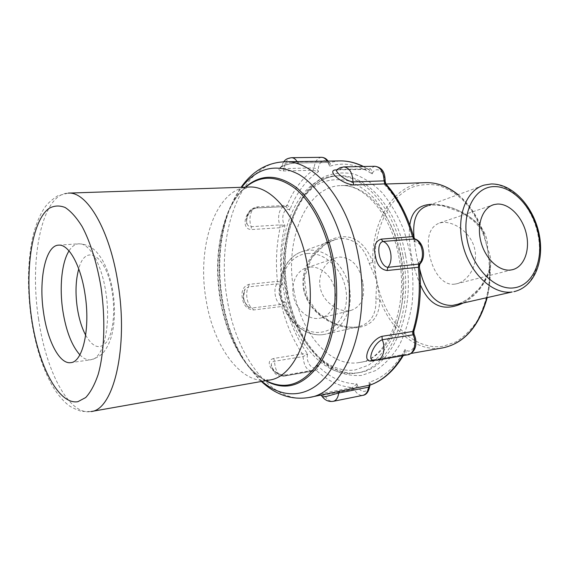 <?xml version="1.0" encoding="UTF-8"?>
<svg xmlns="http://www.w3.org/2000/svg" width="569" height="569" viewBox="0 0 569 569"><rect width="100%" height="100%" fill="white"/><g stroke="black" fill="none" stroke-linecap="round" stroke-linejoin="round"><path stroke-width="0.43" stroke-dasharray="2.85 2.13" d="M454.716 284.123C442.54 285.965 432.653 271.321 429.439 254.215C426.295 237.202 429.702 226.775 439.666 222.92L442.703 222.429C454.844 221.412 471.893 233.482 474.88 249.905C478.223 265.481 467.903 281.491 456.253 283.86L454.716 284.123M362.787 282.26C359.629 266.207 351.983 257.793 339.842 257.032L336.841 257.579C326.364 260.303 317.538 273.781 320.119 287.039C322.488 301.748 338.164 312.409 349.615 310.646L351.037 310.389C361.507 306.634 365.426 297.253 362.787 282.26M490.001 269.422L489.098 269.742C486.424 277.53 482.967 283.945 478.728 288.995L467.846 298.988C459.126 304.379 458.429 303.853 455.314 304.884C471.36 300.019 482.932 288.191 490.001 269.422C491.673 262.224 490.848 255.396 487.519 248.93C488.046 241.37 486.139 234.478 481.801 228.247C469.425 212.642 447.938 204.349 433.03 204.989L427.44 205.857L484.404 185.053L490.464 184.107C510.215 183.332 531.233 205.459 537.449 232.308C543.886 259.123 534.327 286.292 515.35 291.335M341.201 238.383C354.857 238.824 364.21 247.188 369.267 263.461L376.742 280.538L375.867 299.031C376.635 313.981 370.988 323.178 358.925 326.627L357.389 326.898C338.69 329.344 311.492 315.674 304.977 292.736C298.668 269.55 316.072 245.417 335.305 239.499L341.201 238.383M309.892 267.103L307.018 267.636C296.712 270.36 290.425 283.746 293.597 296.933C296.641 310.141 308.426 319.913 319.053 318.356L320.454 318.107C331.172 315.767 337.666 302.502 334.857 289.422C332.182 276.314 320.802 266 309.892 267.103M431.757 204.278C447.227 203.93 468.756 212.244 481.466 228.247L484.276 234.67L487.519 248.93L489.959 262.985L489.845 270.353C484.539 285.46 475.52 296.413 462.803 303.199M420.427 284.849C416.558 276.235 413.599 266.591 411.558 255.915C409.296 243.966 408.727 233.674 409.851 225.054M303.455 288.91C307.616 311.407 330.945 326.542 350.611 328.029C370.291 328.085 379.971 318.348 379.63 298.825L376.742 280.538L372.83 262.259C365.782 243.902 353.036 232.202 334.33 238.404C316.229 244.791 299.664 266.399 303.455 288.91M402.824 255.253C394.253 207.834 363.57 174.15 336.357 175.871C297.068 176.418 273.433 237.365 284.002 292.068C291.705 339.494 323.811 379.303 356.841 372.98C389.402 369.181 414.445 312.125 402.824 255.253M249.073 284.322L248.61 286.876L276.925 283.867L281.883 284.628C281.001 282.722 279.514 281.634 277.409 281.363L249.073 284.322C243.29 286.285 241.057 290.923 242.358 298.227C243.532 305.51 247.231 309.422 253.468 309.97L281.797 306.478C283.718 305.645 284.749 304.088 284.891 301.798L280.531 304.5L252.223 307.95L249.428 307.48C243.326 302.466 241.889 296.321 245.104 289.038L248.61 286.876C244.798 292.167 247.067 305.482 252.223 307.95L253.468 309.97M273.732 358.463C262.259 361.407 275.055 377.709 287.459 375.455L316.314 370.391C317.929 369.324 318.242 367.617 317.26 365.277L315.361 369.864L314.579 370.199L285.766 375.241C277.039 374.893 272.217 371.308 271.292 364.487C271.463 362.752 272.523 361.678 274.486 361.251L303.092 356.585L307.665 354.01L302.338 353.854L273.732 358.463L274.486 361.251C275.211 370.675 278.284 375.682 283.696 376.265L286.285 374.985L281.982 374.822C279.201 374.153 277.075 373.15 275.609 371.813C273.931 370.789 270.908 365.959 271.299 365.952L271.292 364.487C270.801 365.903 273.853 372.709 275.595 373.748C276.271 375.241 278.974 376.081 283.696 376.265L312.459 371.216L315.112 369.935L316.314 370.391C327.367 380.789 339.352 386.515 352.268 387.574L322.715 393.307C316.961 395.057 317.772 395.405 325.148 394.353L319.622 394.843L320.902 395.185M486.822 297.779C488.942 289.031 489.952 279.891 489.845 270.353L489.098 269.742L489.959 262.985C490.819 275.055 489.909 286.62 487.213 297.694M298.995 162.94L297.253 161.923L327.317 161.447L328.754 162.236L329.522 166.333C330.831 164.398 330.689 163.104 329.095 162.442L298.995 162.94C286.058 162.435 271.356 170.124 283.22 170.97L312.929 170.302L318.441 171.653C317.573 169.676 316.101 168.438 314.024 167.94L284.28 168.559L281.193 167.35C282.366 163.744 287.722 161.93 297.253 161.923L297.061 161.582M258.106 206.796L256.861 207.977L285.851 206.561L289.713 210.174C289.82 207.642 288.931 206.049 287.046 205.395L258.106 206.796C245.723 207.571 239.585 229.314 251.455 229.57L280.119 227.714L284.941 225.416L279.898 224.904L251.228 226.697C249.265 226.711 247.892 225.843 247.11 224.086C245.026 218.226 249.03 209.043 256.683 207.97L255.986 207.941C250.943 207.841 248.127 219.193 251.228 226.697L251.455 229.57M374.886 166.276L368.598 169.37L336.898 169.825L367.752 169.128L368.634 169.334L372.133 173.936C372.432 171.169 371.671 169.441 369.843 168.758L338.946 169.441L336.457 170.167L337.73 170.074L343.889 166.902M385.149 182.123L383.911 184.029L385.853 183.915M413.876 237.501L414.061 241.917C415.498 240.467 415.775 239.471 414.872 238.944M420.1 263.796L418.037 262.729L419.396 266.313M413.819 331.464L412.07 333.064L413.912 333.96M372.738 360.099L404.708 354.579C406.259 353.612 406.387 351.898 405.085 349.451L403.805 354.736L402.674 355.49L374.957 360.362M370.063 385.099C371.18 384.203 370.839 383.257 369.046 382.24L369.886 385.284M357.005 383.954L352.268 387.574L354.11 389.125C355.966 388.122 356.927 386.394 357.005 383.954C359.459 394.779 370.49 393.449 369.046 382.24C383.335 378.072 395.348 367.147 405.085 349.451C412.433 356.094 418.976 341.087 412.07 333.064C419.118 311.684 421.11 288.241 418.037 262.729C426.06 259.414 422.354 240.175 414.061 241.917C407.589 217.643 397.546 198.346 383.911 184.029C387.155 173.211 376.251 164.121 372.133 173.936C357.56 164.356 343.356 161.816 329.522 166.333C327.04 156.02 316.997 161.077 318.441 171.653C305.98 180.024 296.399 192.863 289.713 210.174C284.258 205.658 280.012 219.478 284.941 225.416C280.403 244.293 279.379 264.03 281.883 284.628C276.605 287.146 279.301 302.616 284.891 301.798C289.493 321.855 297.089 339.259 307.665 354.01C305.212 362.439 313.839 372.759 317.26 365.277C329.359 377.389 342.609 383.613 357.005 383.954M339.778 160.913L328.79 162.485L328.057 161.098M322.111 396.415L321.812 395.974L324.529 394.907C326.976 399.587 329.878 401.728 333.235 401.323M414.211 238.816C415.007 248.44 416.814 258.376 419.63 268.632M481.801 228.247L480.947 228.731L481.466 228.247C475.563 214.065 467.711 202.891 457.917 194.726M375.867 299.031L379.63 298.825C390.711 330.418 416.864 352.616 442.789 347.879M369.267 263.461L372.83 262.259C371.237 221.59 394.097 183.318 425.612 182.642M321.549 157.321C317.466 157.869 314.963 161.411 314.024 167.94L312.929 170.302C302.004 178.467 293.376 190.167 287.046 205.395L285.759 206.561L284.87 206.519C279.692 206.44 276.747 217.557 279.898 224.904L280.119 227.714C276.434 244.926 275.531 262.807 277.409 281.363L276.925 283.867C272.985 289.073 275.247 302.118 280.531 304.5L281.797 306.478C286.278 324.358 293.127 340.148 302.338 353.854L303.092 356.585C303.789 365.803 306.911 370.682 312.459 371.216L315.361 369.864L286.285 374.985L287.459 375.455M307.459 253.511C324.6 251.982 342.125 268.582 345.746 289.031C349.608 309.451 338.676 329.693 321.513 332.147C304.415 334.928 285.24 318.156 281.598 296.463C277.686 274.806 290.268 254.727 307.459 253.511M323.626 334.522L325.148 334.252C342.993 330.617 353.747 308.853 349.309 287.402C345.099 265.915 326.62 248.696 308.547 250.253L303.057 251.278C286.335 255.943 276.129 278.049 281.548 299.771C286.769 321.542 306.335 337.317 323.626 334.522M245.374 187.165C237.863 194.022 231.796 203.325 227.173 215.068C217.835 240.282 215.63 268.355 220.552 299.287C224.357 321.521 231.483 340.767 241.925 357.026C248.902 367.638 256.797 375.54 265.602 380.725M261.946 381.365C241.818 362.73 228.617 335.596 222.337 299.97C215.167 258.134 222.18 212.586 241.661 187.286M265.936 380.661C256.754 375.59 248.539 367.546 241.299 356.521C230.943 340.404 223.88 321.307 220.103 299.244C215.224 268.547 217.408 240.694 226.661 215.694C231.462 203.496 237.814 193.979 245.708 187.151M249.002 187.045C215.665 187.642 196.44 246.597 206.134 299.998C213.318 346.222 241.036 385.334 269.066 380.113L262.501 378.918L257.039 375.426C252.046 371.393 246.797 365.092 241.299 356.521L241.925 357.026C232.508 341.521 225.808 322.346 221.81 299.514C217.052 267.444 218.837 239.3 227.173 215.068L226.661 215.694C230.225 206.319 234.015 199.157 238.034 194.207L242.728 189.577L248.838 187.052M79.873 354.836C83.487 358.577 87.114 360.227 90.748 359.779C103.273 359.174 111.375 325.781 105.813 292.061C101.581 263.682 89.113 242.543 78.7 243.802C75.03 244.101 71.808 246.462 69.027 250.893M85.67 335.212C93.01 347.83 100.108 349.949 106.972 341.556C113.011 332.737 115.358 312.402 112.321 292.992C106.915 255.353 85.364 242.422 78.75 268.888M293.81 289.991C300.788 332.623 329.757 368.001 359.288 362.517C388.954 359.217 411.586 307.865 401.166 256.896C393.492 214.3 365.711 183.865 340.902 185.594C305.766 186.248 284.237 240.744 293.81 289.991M400.505 255.972L394.516 233.887C388.99 220.167 382.247 208.368 374.295 198.489C365.867 189.989 357.048 184.057 347.823 180.693C338.619 178.844 329.778 179.512 321.314 182.677C292.046 196.518 277.523 246.036 285.638 291.563C293.419 337.147 323.647 374.694 355.341 369.893L368.307 365.255C376.564 359.757 383.862 351.855 390.206 341.542C395.789 329.999 399.758 316.883 402.127 302.189C403.435 286.947 402.895 271.541 400.505 255.972M405.469 255.012C396.906 207.692 366.194 174.086 338.932 175.8C299.579 176.347 275.865 237.188 286.435 291.79C294.137 339.138 326.293 378.847 359.38 372.51C391.991 368.705 417.091 311.748 405.469 255.012M287.224 292.025C291.307 312.85 298.554 331.144 308.967 346.912C316.314 356.486 324.444 364.117 333.349 369.822C342.566 374.231 351.976 376.102 361.571 375.44L375.519 370.618C384.416 364.829 392.304 356.45 399.175 345.49C405.228 333.192 409.552 319.188 412.134 303.483C413.578 287.181 413.016 270.702 410.441 254.037L403.99 230.424C398.023 215.779 390.747 203.204 382.169 192.706C373.086 183.702 363.591 177.443 353.676 173.943C343.797 172.08 334.323 172.869 325.269 176.333C293.988 191.383 278.639 243.873 287.224 292.025M284.472 161.781C240.331 162.151 215.31 235.111 227.316 299.941C236.156 356.301 271.84 404.908 308.974 397.511M38.543 318.804C45.762 370.483 68.749 415.676 90.99 411.558L81.552 411.408C74.824 409.097 70.094 406.735 67.37 404.324C60.734 398.599 54.887 390.903 49.837 381.223C41.046 363.598 34.873 342.872 31.323 319.053C27.305 290.915 27.525 264.77 31.978 240.63C34.659 227.415 38.898 216.398 44.688 207.585C47.255 203.787 51.566 199.875 57.633 195.836L68.287 193.111C41.85 193.595 29.147 259.108 38.543 318.804M402.539 355.717L403.94 354.523L407.809 354.793M376.742 280.538C383.833 319.842 413.115 351.301 443.521 346.201L455.954 341.884C463.87 336.983 470.869 330.091 476.964 321.215C482.341 311.335 486.211 300.19 488.572 287.779C489.952 274.941 489.603 261.989 487.519 248.93C483.188 229.727 474.688 212.813 463.443 200.622C455.556 193.424 447.227 188.375 438.457 185.473C429.659 183.851 421.152 184.37 412.93 187.016C384.416 198.574 369.309 241.306 376.742 280.538M363.534 166.504L368.598 169.37L363.086 166.511M291.584 157.698C287.594 158.26 285.161 161.881 284.28 168.559L283.22 170.97M283.689 161.795L280.531 167.99C277.217 168.773 287.893 162.485 298.697 162.99L328.79 162.485L327.125 161.112M322.715 393.307L324.529 394.907L354.11 389.125C356.592 393.684 359.551 395.747 362.972 395.32M403.307 355.582L403.94 354.523L373.257 359.9L377.062 360.198M285.759 206.561L255.986 207.941C249.215 209.705 249.755 210.8 247.671 214.115C245.723 220.445 246.69 221.078 247.11 224.086C246.626 224.755 245.644 219.328 248.938 213.418C249.827 210.9 255.794 207.408 256.861 207.977L285.759 206.561M325.148 334.252L323.555 334.536C305.589 337.296 286.257 321.385 281.1 299.934C275.773 278.526 285.73 256.313 303.057 251.278L335.305 239.499L324.835 244.556L311.67 257.864L304.28 277.828L307.025 297.039L316.769 311.492L328.085 320.098L332.033 322.161C342.005 326.592 350.973 328.085 358.925 326.627L325.148 334.252M439.666 222.92L492.157 205.231M307.018 267.636L336.841 257.579M58.579 245.139L78.7 243.802C91.95 244.528 97.143 251.918 102.285 259.869C107.356 268.796 110.898 279.5 112.918 291.975C115.215 307.047 114.945 320.98 112.107 333.775C110.407 340.731 107.833 346.557 104.376 351.251C101.581 355.156 97.043 357.993 90.748 359.779L70.791 362.631M411.088 353.434L359.288 362.517C386.493 360.077 409.467 308.903 398.89 256.896C391.088 213.539 363.527 183.723 340.902 185.594L385.953 184.022M356.841 372.98L359.38 372.51C327.573 378.769 295.425 339.373 287.679 291.748C277.025 236.789 301.008 176.07 338.932 175.8L336.357 175.871M261.399 381.465C241.363 361.528 228.397 334.416 222.507 300.112C215.559 259.144 221.682 214.862 241.1 187.308M458.109 194.655C469.589 204.179 478.309 217.514 484.276 234.67M249.428 307.48C246.797 307.153 242.614 298.569 243.383 297.182L245.104 289.038L244.001 291.065C243.34 291.925 243.333 298.199 244.307 300.674C246.363 305.347 248.07 307.623 249.428 307.48M320.454 318.107L351.037 310.389M456.253 283.86L512.121 269.777M427.44 205.857C431.409 205.16 433.507 204.292 443.827 206.099L461.082 212.408C463.749 213.702 468.059 216.675 473.998 221.327L480.947 228.731L484.269 234.67"/><path stroke-width="0.85" d="M419.63 268.632C425.399 293.604 436.359 305.866 452.519 305.432L512.157 291.968C493.117 294.884 470.136 273.817 463.017 245.623C455.662 217.479 466.011 189.882 484.404 185.053L491.111 183.979C512.527 183.46 533.018 206.191 538.928 233.02C544.817 259.749 535.066 286.89 513.835 291.684L515.35 291.335M497.285 204.065L494.105 204.57C482.761 207.408 476.452 224.193 480.798 241.299C485.001 258.433 498.835 271.555 510.571 270.033L512.121 269.777C523.914 267.259 530.251 250.659 526.346 233.887C522.591 217.095 509.39 203.332 497.285 204.065M462.803 303.199C443.557 312.125 429.431 306.008 420.427 284.849M85.016 294.13C80.791 265.353 68.629 243.895 58.579 245.139C45.356 245.459 38.443 280.154 43.614 312.943C47.576 341.101 59.702 364.509 70.791 362.631C82.882 362.104 90.556 328.334 85.016 294.13M387.084 270.524L387.859 267.345L419.95 263.959L419.396 266.313L418.379 267.245L387.084 270.524C380.533 269.521 376.621 264.507 375.327 255.467C373.278 246.605 375.234 241.156 381.194 239.129L412.532 236.654L413.876 237.493L414.872 238.944L383.001 241.469C375.035 243.276 379.374 266.498 387.859 267.345C393.926 260.602 390.739 243.767 383.001 241.469L381.194 239.129M363.086 166.511C355.383 162.684 347.737 160.814 340.141 160.913L284.472 161.781C314.166 160.102 348.477 200.11 358.52 257.01C372.083 325.489 344.565 393.314 308.974 397.511L370.063 385.099L368.605 387.162L338.719 393.03C330.319 395.149 322.339 398.293 321.812 395.974L320.902 395.185M374.957 360.362L372.019 360.881C360.447 363.221 369.708 339.75 381.991 336.315L412.916 331.45L413.819 331.464L414.083 334.302L413.165 334.785L412.916 331.45C418.791 311.727 420.605 290.318 418.379 267.245L419.182 264.144C425.37 257.544 422.212 241.142 414.36 238.93L412.532 236.654C406.216 215.046 397.048 197.464 385.021 183.894L353.918 184.968C341.45 184.064 326.065 170.252 335.859 169.882M353.918 184.968L352.979 181.888C352.552 172.784 349.522 167.784 343.889 166.902L340.013 167.706L336.635 169.854C334.608 170.672 343.939 180.601 352.979 181.888L384.075 180.885C383.691 172.002 380.625 167.13 374.886 166.276C383.961 167.699 385.021 174.733 385.192 181.49L385.853 183.915L385.021 183.894L384.075 180.885L385.192 181.49L385.149 182.123M409.851 225.054C411.387 211.76 418.684 204.833 431.757 204.278M369.886 385.284L369.793 385.967C368.655 391.778 366.379 394.9 362.972 395.32C366.016 394.523 367.894 391.806 368.605 387.162L369.871 385.142C382.539 380.711 393.428 370.903 402.539 355.717M381.991 336.315L382.247 339.736C373.741 343.128 367.851 359.281 372.418 360.021L377.062 360.198C383.101 359.487 386.031 348.178 382.247 339.736L413.165 334.785C416.977 342.993 413.955 354.053 407.809 354.793L377.062 360.198M413.912 333.96L414.083 334.302C415.683 337.744 416.252 341.329 415.775 345.049C415.462 347.773 413.955 352.972 407.809 354.793M414.872 238.944C423.578 241.42 426.579 257.202 419.95 263.959L420.1 263.796M427.44 205.857C416.536 209.378 412.127 220.367 414.211 238.816M514.156 287.829C533.125 285.361 543.836 260.047 538.331 233.973C533.082 207.87 512.804 185.793 493.771 186.611C474.667 187.016 461.559 211.938 467.227 240.075C472.611 268.234 495.286 290.709 514.156 287.829M265.602 380.725C285.923 391.764 304.18 385.789 320.383 362.794C334.921 339.579 340.66 299.337 333.804 261.626C327.78 228.653 312.858 200.43 295.546 186.902C277.188 173.979 260.467 174.064 245.374 187.165M241.661 187.286C257.601 167.108 276.74 162.855 299.088 174.534C320.119 187.301 339.074 219.833 346.279 259.037C354.459 303.462 346.073 350.66 327.395 374.601C308.661 398.649 282.658 399.196 261.946 381.365M245.708 187.151C260.673 174.903 277.096 175.302 294.984 188.346C311.855 201.938 326.322 229.663 332.211 261.925C338.918 298.881 333.47 338.32 319.415 361.436C303.754 384.381 285.93 390.789 265.936 380.661M307.459 265.531C299.472 218.709 272.437 185.274 249.002 187.045L68.287 193.111C86.822 191.291 109.895 229.727 118.018 283.469C128.715 347.951 113.345 410.228 90.99 411.558L269.066 380.113C297.153 377.311 318.206 321.606 307.459 265.531M69.027 250.893C61.658 262.487 59.268 287.537 62.846 310.852C66.054 330.952 71.73 345.611 79.873 354.836M78.75 268.888C75.677 280.119 75.2 293.156 77.32 308C78.984 318.725 81.772 327.794 85.67 335.212M487.213 297.694C478.949 326.684 464.14 343.413 442.789 347.879C463.891 343.498 478.565 326.798 486.822 297.779M31.601 318.405C38.329 365.298 58.507 405.092 77.875 401.693L85.691 397.553C90.563 392.311 94.746 384.544 98.231 374.267C104.483 351.855 105.635 318.946 100.955 286.89C96.958 263.155 90.343 242.088 82.263 226.789C76.687 217.735 70.983 211.298 65.136 207.486C59.375 205.238 53.955 205.573 48.877 208.489C31.444 221.54 24.673 271.548 31.601 318.405M363.534 166.504C355.71 162.677 347.915 160.814 340.141 160.913L339.778 160.913M457.917 194.726C447.519 186.348 436.75 182.315 425.612 182.642L385.953 184.022M297.061 161.582C295.51 159.028 293.682 157.734 291.584 157.698C286.484 158.459 285.517 159.661 283.689 161.795M327.125 161.112C325.553 158.623 323.697 157.357 321.549 157.321L291.584 157.698M362.972 395.32L333.235 401.323C336.215 400.533 338.043 397.767 338.719 393.03L339.949 390.974M372.019 360.881L372.738 360.099M492.157 205.231L494.105 204.57M442.789 347.879L411.088 353.434M308.974 397.511C291.634 400.22 275.78 394.872 261.399 381.465M385.853 183.915C398.208 197.706 407.553 215.573 413.876 237.501M419.396 266.313C421.764 289.713 419.901 311.428 413.819 331.464M403.307 355.582C394.097 370.725 383.015 380.561 370.063 385.099M284.472 161.781C266.889 162.656 252.43 171.169 241.1 187.308M425.612 182.642C436.85 182.322 447.682 186.326 458.109 194.655M321.549 157.321C324.287 157.471 326.457 158.73 328.057 161.098M333.235 401.323C328.69 401.956 324.977 400.32 322.111 396.415M374.886 166.276L343.889 166.902"/></g></svg>
